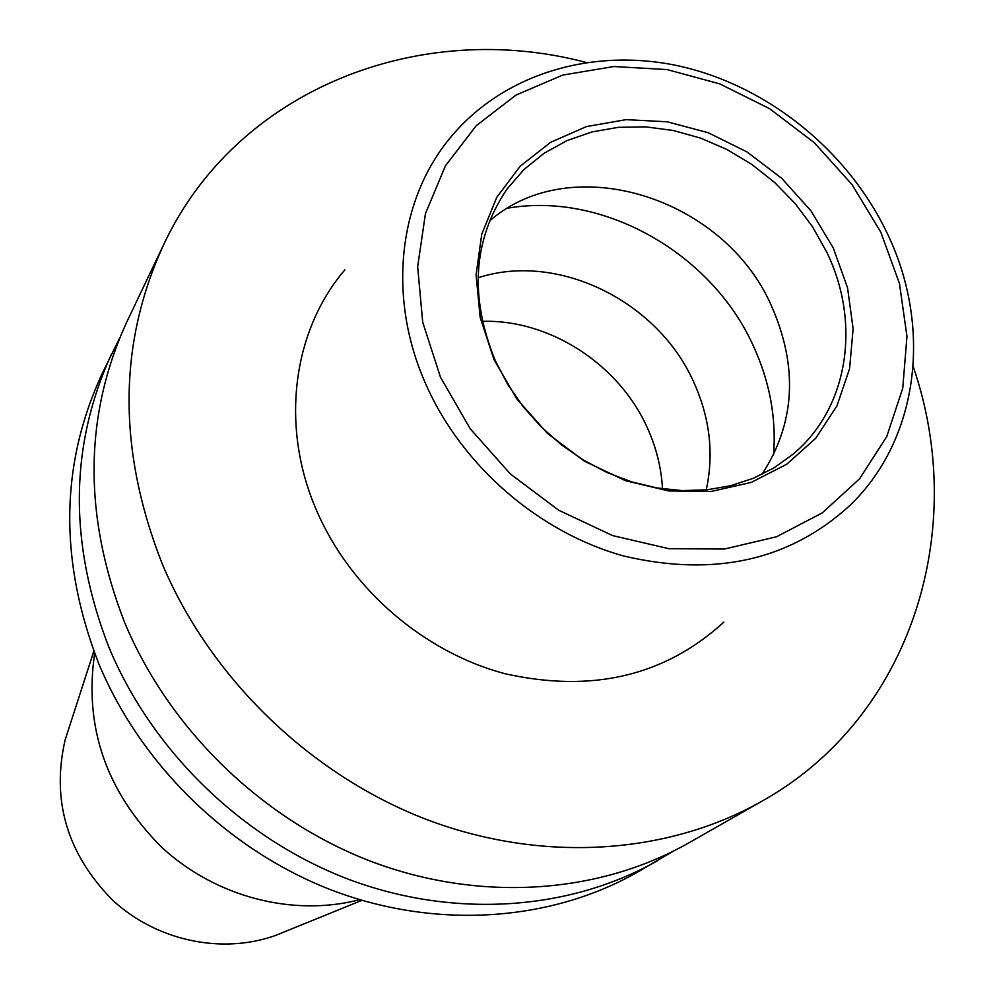 <?xml version="1.0" encoding="UTF-8"?>
<svg xmlns="http://www.w3.org/2000/svg" width="994" height="994" viewBox="0 0 994 994"><rect width="100%" height="100%" fill="white"/><g stroke="black" fill="none" stroke-linecap="round" stroke-linejoin="round"><path stroke-width="1.49" d="M94.666 653.381C83.869 726.862 106.159 791.448 161.55 847.124C215.338 897.01 292.944 917.114 359.666 899.682M69.058 727.757L65.144 739.847C51.266 800.282 67.02 853.66 112.421 899.992C156.456 940.883 221.811 954.712 275.587 935.441L287.365 930.645M119.864 337.612L101.773 374.427C60.125 464.919 59.093 561.275 98.692 663.483C141.123 765.492 229.415 851.125 333.102 890.661C436.987 929.75 550.738 921.438 637.353 872.235L672.752 851.498M111.788 353.404C69.493 445.324 68.549 543.345 108.98 647.454C152.33 751.365 242.399 838.712 348.037 879.094C453.873 919.028 569.612 910.666 657.581 860.692M585.963 62.411C419.654 18.352 236.41 89.125 163.612 244.785L127.145 321.211C83.844 415.293 83.061 515.836 124.784 622.865C169.514 729.695 262.304 819.652 370.936 861.351C479.767 902.577 598.562 894.165 688.569 843.024L762.125 801.089C912.057 717.109 969.262 529.193 913.175 366.55M163.612 244.785C117.963 343.887 117.565 450.394 162.407 564.306C210.492 678.02 309.768 774.251 425.482 819.081C541.419 863.438 667.372 854.939 762.125 801.089M344.906 269.846C292.36 331.077 279.823 426.985 316.949 511.351C350.758 589.243 423.842 652.238 505.163 673.758C592.089 693.178 664.998 675.957 723.893 622.095M833.233 247.866L810.93 210.815L781.706 178.324L746.941 151.883L708.2 132.724L667.285 121.79L626.083 119.653L586.559 126.549L550.639 142.291L520.16 166.234L496.751 197.359L481.755 234.199L476.076 274.94L480.189 317.484L493.993 359.592L516.843 398.979L547.557 433.483L584.484 461.228L625.586 480.711L668.627 490.937L711.282 491.446L751.327 482.363L786.689 464.285L815.676 438.317L836.936 405.9L849.572 368.737L853.113 328.716L847.547 287.775L833.233 247.866M826.685 251.991L812.595 226.856L795.163 203.559L774.786 182.623L751.899 164.47L726.999 149.522L700.608 138.116L673.311 130.487L645.702 126.859L618.367 127.331L591.952 131.929L567.04 140.589L544.227 153.175L524.062 169.427L507.052 189.022C472.958 239.442 469.106 296.821 495.521 361.17L507.872 384.616L523.155 406.658L541.096 426.836L561.337 444.778L583.49 460.123L607.123 472.572L631.762 481.904L656.922 487.942L682.132 490.589L706.896 489.831L730.752 485.706L753.266 478.313L774.028 467.839L792.665 454.494C848.429 408.571 861.413 323.112 826.685 251.991M761.926 474.424C795.175 423.32 798.381 367.184 771.53 306.015C724.141 197.222 571.388 149.075 489.421 221.128M706.225 489.893C714.09 453.848 709.94 417.952 693.762 382.205C657.854 300.971 557.472 251.631 478.052 277.811M662.501 488.812C661.358 467.851 656.276 447.486 647.293 427.731C618.951 364.251 549.558 319.248 482.326 321.348M886.337 231.503C847.099 150.603 768.722 87.124 682.418 66.772C596.176 46.78 506.058 72.065 452.133 135.544C398.383 198.005 386.529 297.131 426.227 385.1C462.372 466.31 539.208 532.672 623.946 556.056C714.487 577.29 789.832 560.392 850.007 505.362C919.661 438.416 932.372 325.311 886.573 231.987M440.479 377.211L470.237 428.799L510.394 473.989L558.727 510.245L612.553 535.58L668.838 548.688L724.477 549.023L776.525 536.772L822.299 512.867L859.611 478.773L886.797 436.453L902.751 388.182L906.963 336.394L899.471 283.576L880.821 232.186L851.995 184.536L814.359 142.751L769.629 108.681L719.805 83.894L667.098 69.58L613.919 66.523L562.728 75.084L516.023 95.064L476.188 125.753L445.399 165.886L425.457 213.611L417.666 266.603L422.686 322.131L440.479 377.211M773.543 455.103C776.476 417.778 769.679 381.249 753.154 345.514C711.282 252.961 603.109 191.606 507.835 208.144M275.587 935.441L361.915 900.353M65.144 739.847L93.834 651.194"/></g></svg>

